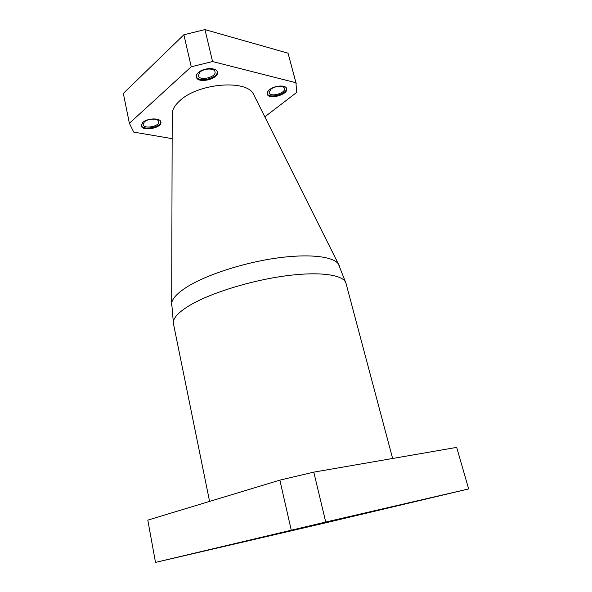 <?xml version="1.0" encoding="UTF-8"?>
<svg xmlns="http://www.w3.org/2000/svg" width="592" height="592" viewBox="0 0 592 592"><rect width="100%" height="100%" fill="white"/><g stroke="black" fill="none" stroke-linecap="round" stroke-linejoin="round"><path stroke-width="0.89" d="M183.89 34.765L123.336 93.41L129.382 123.306L191.238 66.763L183.89 34.765L204.965 29.6L212.572 61.546L295.948 82.739L296.644 92.463L264.831 116.846M295.948 82.739L288.045 53.191L204.965 29.6M288.045 53.191L296.229 83.694M254.442 96.059L253.346 93.869C246.035 79.261 198.009 83.309 179.879 100.67C175.276 104.791 172.723 108.869 172.22 112.894L172.213 115.344M142.783 122.448L141.229 125.778C142.065 131.89 162.593 127.916 160.876 121.996C160.439 117.704 147.319 117.986 142.783 122.448M198.364 72.579C196.729 74.081 196.056 75.561 196.352 77.012C197.528 84.16 219.484 78.995 217.353 72.069C216.694 67.273 203.5 67.577 198.364 72.579M269.597 89.658C267.732 91.19 266.948 92.655 267.251 94.054C268.368 100.211 288.659 94.587 286.661 88.667C286.032 84.708 274.673 85.337 269.597 89.658M191.238 66.763L212.572 61.546M172.154 138.654L133.733 132.105L129.382 123.306M267.184 93.654C269.094 99.079 287.475 93.987 286.521 88.282M270.921 89.237L269.049 92.744C269.93 97.643 286.054 93.166 284.463 88.46C283.96 85.307 274.947 85.81 270.921 89.237M196.285 76.583C198.261 83.013 218.315 78.299 217.227 71.662M199.926 72.157L198.32 75.695C199.252 81.385 216.702 77.278 215.007 71.773C214.474 67.947 204.011 68.191 199.926 72.157M141.185 125.378C142.85 130.839 161.438 127.243 160.758 121.612M144.33 121.967L143.094 124.623C143.745 129.485 160.069 126.333 158.7 121.619C158.345 118.2 147.941 118.43 144.33 121.967M289.347 530.906L363.244 513.752L289.347 530.906M422.873 499.67L449.639 493.417L422.873 499.67M301.964 527.701L334.339 520.146L301.964 527.701M179.406 556.813L208.739 549.961L179.406 556.813M298.657 529.085L323.202 523.35L298.657 529.085M326.273 522.692L468.664 488.933L325.733 522.048L155.504 562.4L326.273 522.692M291.249 530.136L279.861 480.127L147.8 520.124L155.504 562.4M468.664 488.933L456.684 447.389L313.79 472.135L325.733 522.048M279.861 480.127L313.79 472.135M171.643 305.583L171.687 302.889C172.657 298.02 178.022 292.544 187.775 286.469C206.823 274.725 242.853 262.966 275.421 258.245C308.032 253.509 332.66 256.232 338.306 263.81L339.542 266.208M392.629 458.482L345.994 283.294C343.996 274.866 320.376 271.225 285.677 275.85C251.045 280.438 210.848 292.914 190.158 305.117C178.014 312.406 172.45 318.622 173.456 323.765L209.583 501.417M172.22 112.894L171.687 302.889L173.456 323.765M253.346 93.869L338.306 263.81L345.994 283.294"/></g></svg>
